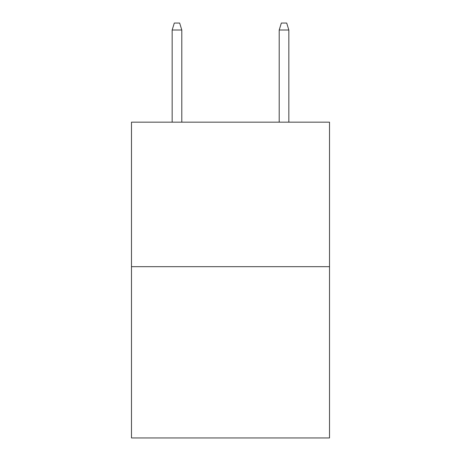 <?xml version="1.0" encoding="UTF-8"?>
<svg xmlns="http://www.w3.org/2000/svg" width="461" height="461" viewBox="0 0 461 461"><rect width="100%" height="100%" fill="white"/><g stroke="black" fill="none" stroke-linecap="round" stroke-linejoin="round"><path stroke-width="0.69" d="M329.517 266.683L329.517 122.171L131.483 122.171L131.483 437.95L329.517 437.95L329.517 266.683L131.483 266.683M181.795 122.171L181.795 30.005L172.16 30.005L172.16 122.171M172.16 30.005L174.304 23.05L179.652 23.05L181.795 30.005M279.205 30.005L281.348 23.05L286.696 23.05L288.84 30.005L279.205 30.005L279.205 122.171M288.84 30.005L288.84 122.171"/></g></svg>
